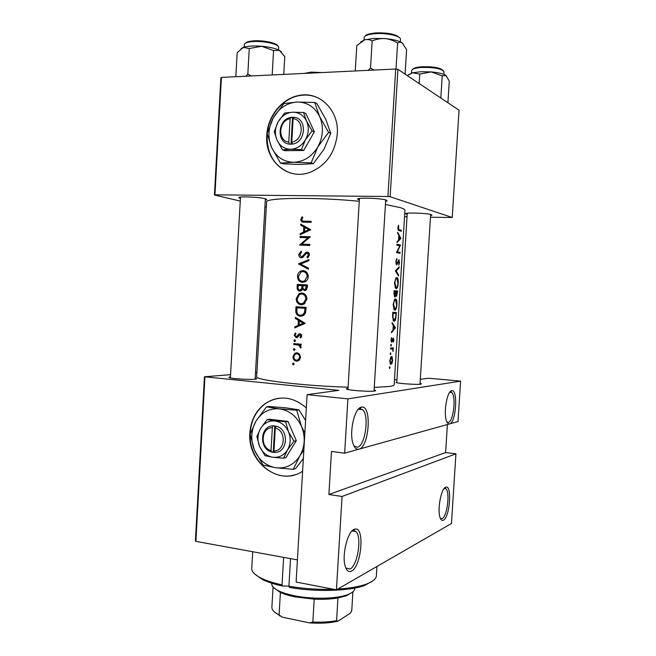 <?xml version="1.0" encoding="UTF-8"?>
<svg xmlns="http://www.w3.org/2000/svg" width="656" height="656" viewBox="0 0 656 656"><rect width="100%" height="100%" fill="white"/><g stroke="black" fill="none" stroke-linecap="round" stroke-linejoin="round"><path stroke-width="0.98" d="M451.713 390.755L451.738 390.746C458.282 388.967 456.092 422.808 449.598 423.915C448.45 424.202 447.466 423.366 446.662 421.398C443.185 413.715 447.015 390.771 451.713 390.755M446.957 422.07L448.36 422.39C453.485 421.669 456.338 395.896 451.697 392.468L449.811 392.181M445.555 487.26L446.096 487.096C452.263 485.547 449.721 517.436 443.456 520.192C442.136 520.88 441.053 520.126 440.201 517.945C437.085 510.663 440.98 488.605 445.555 487.26M440.414 518.453L442.226 518.617C447.195 516.551 450.213 492.049 445.932 488.777L444.169 488.433M361.513 407.155L361.563 407.146C372.026 404.563 369.377 447.146 358.963 449.188C356.52 449.762 354.576 448.007 353.133 443.915C348.836 432.525 354.65 407.474 361.513 407.155M353.953 445.932L357.454 447.236C365.335 445.891 369.517 415.264 362.645 409.713L359.832 408.721L358.078 409.516M354.092 529.392L355.224 529.064C364.892 526.965 361.464 566.464 351.567 571.064C348.828 572.434 346.729 570.917 345.277 566.505C341.604 555.87 347.467 531.622 354.092 529.392M345.827 568.047L350.074 569.039C357.627 565.644 362.112 536.756 355.962 531.557L353.42 530.565L351.796 531.196M306.327 407.86C292.609 396.216 278.702 394.937 264.614 404.03C255.725 410.935 250.813 420.512 249.879 432.763C247 462.365 279.686 487.096 302.613 471.221M278.964 398.233C273.847 398.971 269.165 400.89 264.926 403.989C256.037 410.886 251.125 420.455 250.198 432.698L250.141 433.993M240.416 198.342L239.046 197.825C236.053 196.152 258.62 196.907 265.188 198.711L266.721 199.703L265.303 200.039M359.357 199.883L357.93 199.342C354.445 197.39 380.718 198.063 386.261 200.08L387.097 200.966L385.613 201.351M407.171 214.364L405.867 213.905C403.005 212.355 426.99 213.036 431.353 214.643L431.927 215.258L430.566 215.578M420.053 383.35C421.644 383.703 421.898 383.973 420.799 384.17L420.717 384.178C417.265 384.834 399.069 383.621 395.978 382.538L396.814 381.825M374.1 389.943C375.986 390.394 376.191 390.746 374.715 391.009L374.601 391.033C370.337 391.812 351.14 390.591 347.286 389.303C345.958 388.893 346.073 388.582 347.614 388.368L348.024 388.319M255.184 378.176C256.922 378.553 257.16 378.865 255.881 379.102L254.93 379.217C249.805 379.791 232.905 378.791 229.633 377.725C228.386 377.356 228.657 377.069 230.436 376.872M337.291 133.947C339.226 110.347 319.603 91.004 299.152 95.44C281.965 98.318 267.558 116.342 266.754 135.308C264.614 160.458 287.361 180.736 309.681 172.454C325.884 165.853 335.093 153.012 337.291 133.947M318.57 98.113C312.527 95.243 306.155 94.39 299.448 95.579C282.957 98.367 268.911 115.062 267.238 133.266M267.181 133.84L267.066 135.423C266.943 154.185 274.61 166.673 290.083 172.872M300.177 234.741L310.706 229.715L300.801 224.098L300.735 225.197L303.818 226.976L303.523 232.068L300.243 233.651L300.177 234.741M302.416 282.367L305.048 281.818C306.983 280.735 308.041 279.021 308.23 276.676C308.074 273.085 306.344 271.051 303.056 270.584L300.637 271.092C298.742 272.166 297.709 273.888 297.521 276.242C297.578 279.833 299.21 281.875 302.416 282.367M302.424 289.14L304.54 290.551L305.844 290.272L307.344 287.131L307.475 284.942L297.299 284.409L297.119 287.426C297.029 289.542 297.898 290.78 299.718 291.149L301.079 290.846L302.424 289.14L303.753 289.247M296.438 361.177L299.136 360.292L300.555 357.29L299.489 354.084L296.93 352.756L294.749 353.313L292.97 356.651C293.002 359.217 294.159 360.726 296.438 361.177L297.562 361.103M294.175 364.064L293.412 363.055L292.551 363.908L293.306 364.908L294.175 364.064M297.701 335.364L296.168 336.758L295.093 335.232L295.946 333.674L295.315 332.961L294.216 335.216L296.151 337.766L297.291 337.471L299.923 334.749L300.874 335.88L300.005 337.233L300.604 337.955L301.801 335.946L299.948 333.74L298.783 334.027L297.701 335.364L298.882 335.347M294.765 327.902L305.229 323.318L295.38 317.324L295.323 318.414L298.382 320.333L298.086 325.392L294.831 326.811L294.765 327.902M390.878 353.715L390.582 352.83L390.164 353.748L390.468 354.625L390.878 353.715L390.172 353.658M390.017 367.639L389.721 366.77L389.303 367.696L389.615 368.565L390.017 367.639L389.32 367.581M391.402 345.154L391.107 344.269L390.697 345.179L391.001 346.065L391.402 345.154L390.697 345.097M304.302 221.146C302.933 221.375 302.104 220.842 301.826 219.539L302.834 217.382L302.113 216.775L300.817 219.465C301.014 221.507 302.121 222.409 304.146 222.146L311.133 222.343L311.198 221.334L304.302 221.146L311.165 221.867M295.528 340.8L294.765 339.808L293.904 340.669L294.659 341.661L295.528 340.8M296.209 344.802L298.718 345.179L300.833 348.041L301.145 347.188L300.022 345.105L301.129 345.187L301.186 344.187L293.855 343.605L293.798 344.605L299.07 344.712L293.798 344.605M295.011 349.648L294.249 348.656L293.388 349.517L294.142 350.509L295.011 349.648M306.163 307.377L295.995 306.746L295.799 310.198C295.594 313.773 297.102 315.782 300.309 316.217L303.4 315.552L305.442 313.166L306.163 307.377M301.112 304.761L303.917 304.138L306.918 299.128C306.762 295.536 305.032 293.494 301.752 292.994L299.152 293.568L296.217 298.587C296.274 302.178 297.906 304.236 301.112 304.761M308.459 268.165L300.571 264.056L308.894 260.67L308.96 259.587L298.488 263.901L308.394 269.247L308.459 268.165M301.268 257.824L302.391 257.562L306.508 253.29L307.188 253.15L308.418 254.856L306.942 256.996L307.533 257.939L309.501 255.02C309.493 253.339 308.722 252.38 307.197 252.142L305.581 252.708L301.998 256.668L301.334 256.816L299.784 254.561L301.58 252.158L301.129 251.191L298.783 254.52C298.792 256.422 299.62 257.529 301.268 257.824M299.579 245.09L309.788 245.451L309.845 244.442L301.744 244.155L310.288 236.791L300.079 236.472L300.022 237.472L307.967 237.718L299.579 245.09M385.425 204.467L400.406 207.649C403.473 208.633 404.99 209.535 404.932 210.363L394.158 384.793C394.117 385.457 392.526 386.023 389.385 386.474L374.256 387.425M348.09 387.196C304.097 385.958 254.2 379.947 256.668 376.651L266.59 202.105C264.54 197.718 315.159 196.956 359.267 201.277M389.738 360.661L390.574 364.441L392.034 363.432L392.616 360.423L391.96 356.643L391.23 356.585L389.738 360.661M391.542 348.935L392.55 349.115L393.075 351.575L393.346 347.869L390.574 348.008L390.517 348.976L391.542 348.935L390.525 348.853M391.771 342.178L393.313 338.972L393.411 341.981L393.871 339.964L393.354 338.004L391.681 341.169L391.583 337.635L391.017 339.89L391.722 342.178M391.509 332.797L395.388 327.811L392.14 322.547L392.075 323.605L393.297 325.269L392.993 330.148L391.575 331.739L391.509 332.797M392.567 315.651L393.436 320.825L394.166 321.21C394.937 321.243 395.511 320.177 395.888 318.004L396.331 312.453L392.772 312.297L392.567 315.651M393.149 304.409L394.117 309.673L394.887 310.181C395.986 309.919 396.65 308.041 396.888 304.564C397.044 301.826 396.757 299.997 396.035 299.087L394.764 299.259L393.149 304.409M394.887 297.143L395.953 295.151L396.585 296.455L397.651 291.026L394.108 290.665L393.928 293.593L394.887 297.143M394.477 282.752L395.445 288.099L396.216 288.648C397.306 288.451 397.971 286.615 398.208 283.138C398.364 280.333 398.069 278.472 397.331 277.537L396.093 277.66L394.477 282.752M395.322 270.936L398.577 276.045L398.643 275.012L396.208 270.994L399.086 267.853L399.143 266.82L395.322 270.936M396.708 264.983L398.93 260.637L398.832 265.221L399.488 262.466L398.979 259.669L396.65 263.95L396.216 261.777L396.896 258.562L395.773 261.703L396.708 264.983M396.454 252.576L399.98 253.331L400.037 252.363L397.397 251.773L400.488 245.057L396.962 244.229L396.905 245.196L399.807 245.852L396.454 252.576M397.069 242.556L400.898 238.44L397.7 232.24L397.634 233.306L398.84 235.266L398.536 240.178L397.134 241.498L397.069 242.556M397.864 227.73L398.471 230.322L401.341 231.265L401.398 230.297L398.684 229.42L398.52 225.229L397.864 227.73M342.047 496.469L455.928 453.837L451.459 523.496L336.43 589.826L342.047 496.469L328.894 494.509L445.604 452.574L455.928 453.837M204.926 376.97L195.89 541.372L195.414 540.831L204.434 376.774L338.775 390.361L307.106 394.641L347.918 398.864L460.586 381.136L457.995 421.57L344.646 453.173L347.918 398.864M195.89 541.372L297.406 559.88M404.539 216.751L407.023 216.792M430.467 217.234L452.23 217.505L459.036 110.175L397.938 69.347L390.14 196.726L452.23 217.505M214.947 194.832L214.43 195.012L220.875 77.826L221.408 77.4L214.947 194.832L387.926 196.505L395.716 69.011L397.938 69.347M221.408 77.4L395.716 69.011M214.43 195.012L240.268 201.089M264.917 206.878L266.303 207.206M390.14 196.726L387.926 196.505M394.477 379.635L396.937 379.857M204.434 376.774L230.559 374.666M255.496 372.649L256.898 372.534M307.106 394.641L296.11 582.044L336.43 589.826M420.299 379.34L428.499 378.233L460.586 381.136M250.133 434.444C248.968 459.528 273.011 481.84 294.831 474.796M344.646 453.173L331.469 451.476L328.894 494.509M445.604 452.574L447.392 424.53M390.591 357.331L392.395 357.479M391.501 363.391L392.034 363.432M392.321 360.447L390.746 363.522L390.131 360.628L391.468 357.446L392.321 360.447M390.041 363.555L390.951 363.629M390.566 357.372L391.468 357.446M390.541 348.615L393.288 348.828M390.533 348.664L392.936 348.853M392.706 338.922L393.313 338.972M392.616 339.209L393.059 339.242M391.255 341.727L392.239 341.801M391.329 338.234L391.829 338.266M391.083 341.161L391.812 341.218M394.756 327.623L395.396 327.672M394.797 327.77L395.388 327.811M394.822 327.738L393.411 329.64L393.649 325.794L394.822 327.738M392.714 313.256L395.978 313.396L395.65 317.438L394.223 320.243L392.993 317.619L393.149 313.289M392.714 313.199L395.978 313.396M393.026 320.161L394.223 320.243M392.526 317.586L392.993 317.619M396.601 304.589C396.396 307.41 395.847 308.951 394.953 309.214L393.592 304.392C393.887 301.58 394.527 300.054 395.511 299.833L396.601 304.589M393.813 309.148L394.953 309.214M393.149 304.368L393.592 304.392M394.379 299.767L395.511 299.833M394.092 290.846L397.651 291.026M397.306 291.961L396.634 295.495L396.29 291.854L397.306 291.961M396.003 295.454L396.634 295.495M395.929 291.813L394.953 296.176L394.486 291.674L395.929 291.813M394.125 296.127L394.945 296.176M393.961 293.035L394.395 293.06M394.043 291.649L394.486 291.674M397.921 283.138C397.716 285.967 397.167 287.476 396.281 287.681L394.92 282.761C395.215 279.948 395.855 278.456 396.839 278.283L397.921 283.138M395.183 287.623L396.281 287.681M398.331 267.828L399.086 267.853M395.338 270.961L396.208 270.994M398.028 274.987L398.643 275.012M396.29 259.481L397.044 259.514M395.773 261.76L396.216 261.777M395.994 263.983L396.773 264.007M398.282 260.612L398.897 260.637M398.069 261.244L398.479 261.26M397.626 262.63L398.061 262.646M396.921 244.942L400.488 245.057M396.905 245.147L400.48 245.262M396.814 251.748L397.397 251.773M396.536 252.24L400.037 252.363M400.267 238.284L400.906 238.3M400.152 238.415L400.898 238.44M400.34 238.185L398.946 239.752L399.184 235.889L400.34 238.185M304.343 222.154L303.72 221.121M305.073 221.318L307.131 221.777M297.225 326.827L294.831 326.811M300.522 325.417L298.086 325.392M300.292 320.366L298.382 320.333M297.193 318.463L295.323 318.414M303.179 323.236L299.152 324.941L299.382 320.948L303.179 323.236L305.147 323.26M301.596 324.958L299.152 324.941M301.309 320.981L299.382 320.948M301.309 337.209L300.005 337.233M301.801 335.864L300.874 335.88M301.53 334.724L299.923 334.749M297.709 337.094L297.357 336.61M295.102 335.208L294.216 335.216M297.996 336.733L296.307 336.758M298.136 336.52L296.873 336.536M300.842 334.011L298.783 334.027M295.528 340.636L293.904 340.669M301.137 345.064L300.022 345.105M301.112 347.393L300.063 347.426M301.137 346.893L300.227 346.926M300.063 345.138L298.718 345.179M301.137 344.974L299.07 344.712M296.643 344.515L296.676 343.834M398.364 230.223L401.398 230.297M398.258 225.869L398.799 225.885M397.921 227.181L398.405 227.197M397.856 227.878L398.307 227.894M294.159 363.801L292.551 363.908M298.39 360.8L297.275 360.136M293.855 356.602L292.97 356.651M296.922 353.748L297.939 352.977M299.628 357.217L298.218 359.734L296.487 360.177C294.757 359.849 293.872 358.693 293.847 356.716L295.159 354.199L296.865 353.756C298.628 354.084 299.546 355.24 299.628 357.217L300.555 357.159M298.373 359.726L299.423 360.005M299.005 353.65L296.865 353.756M295.011 349.451L293.388 349.517M298.775 307.885L298.824 306.918M300.809 316.233L300.309 316.217M301.99 316.102L300.276 315.208M306.106 308.328L296.938 307.812L305.024 308.312L304.482 312.527L302.752 314.7L300.374 315.216C298.611 315.11 297.463 314.134 296.93 312.297L296.938 307.812M306.106 308.361L305.024 308.312M305.639 312.568L304.482 312.527M303.203 315.298L303.794 315.306M302.605 304.646L301.055 303.744M297.225 298.652L296.217 298.587M301.645 293.995L303.261 293.306M305.835 299.111L303.367 303.261L301.17 303.753C298.546 303.302 297.234 301.58 297.225 298.611L299.636 294.446L301.694 293.995C304.359 294.437 305.737 296.143 305.835 299.111L306.918 299.177M304.286 303.917L301.17 303.753M304.868 294.232L301.694 293.995M300.071 285.557L300.12 284.671L297.299 284.409M300.12 284.671L307.467 285.048M301.12 290.829L300.546 290.206M298.136 287.517L297.119 287.426M306.336 285.893L305.319 289.394L304.581 289.542C303.22 289.091 302.687 288.041 302.965 286.385L303.006 285.713L307.418 285.991M307.336 287.353L306.254 287.254M306.557 289.706L304.581 289.542M301.957 285.655L301.678 288.41L299.792 290.149C298.423 289.673 297.881 288.591 298.16 286.893L298.242 285.467L303.006 285.754M303.179 288.542L301.678 288.41M301.752 290.305L299.776 290.149M303.843 270.674L303.056 270.584M303.17 271.6L304.835 270.985M307.147 276.676L304.532 280.924L302.482 281.358C299.849 280.932 298.529 279.226 298.521 276.25L301.079 271.986L302.998 271.584C305.663 272.002 307.049 273.7 307.147 276.676L308.222 276.791M304.868 281.596L302.482 281.358M306.401 271.994L305.819 271.928M300.883 264.229L298.488 263.901M308.451 268.222L305.073 266.426M301.243 264.417L298.48 264.048M299.784 254.676L298.783 254.52M303.121 257.086L301.334 256.816M303.597 256.644L302.342 256.455M308.181 253.314L305.581 252.708M308.361 253.15L308.779 252.863M307.762 252.232L307.197 252.142M308.435 257.226L306.942 256.996M309.501 255.028L308.418 254.856M302.506 257.513L302.047 256.922M302.867 237.554L302.9 237.005L300.079 236.472M302.9 237.005L310.017 237.218M309.821 244.819L301.744 244.155M301.194 245.139L299.595 244.86M302.605 245.188L303.457 244.45M309.124 237.939L307.967 237.718M301.801 233.954L300.243 233.651M305.106 232.388L303.523 232.068M306.631 227.935L303.818 226.976M306.647 227.575L303.548 225.803L300.735 225.197M308.648 229.707L304.589 231.568L304.827 227.55L310.272 230.043M306.188 231.896L304.589 231.568M310.657 229.871L307.639 228.149L304.827 227.55M252.699 551.729L251.748 568.375C251.592 571.614 254.684 574.853 261.006 578.075C266.295 580.691 273.306 582.963 282.047 584.89L282.728 586.079L287.5 586.029L289.14 586.571M282.047 584.89L283.646 557.37M290.534 558.625L288.919 586.234C303.482 588.711 318.332 589.719 333.461 589.252M337.766 589.047C349.623 588.317 359.053 586.71 366.056 584.234C372.715 581.774 376.159 578.92 376.388 575.681L376.954 566.456M372.772 580.921L364.679 585.423C349.599 591.146 315.807 592.171 289.509 587.407L288.919 586.234M282.728 586.079C274.224 584.201 267.394 581.979 262.236 579.42L254.725 574M446.515 75.973L445.973 75.489C443.415 73.775 438.487 72.578 431.189 71.914L420.98 71.717L412.624 72.767L419.758 74.079L431.189 71.914L442.21 75.899L445.973 75.489L449.278 81.098L447.917 102.738M440.824 97.998L442.21 75.899M419.176 83.533L419.758 74.079M407.351 75.637L412.624 72.767L408.286 74.915M403.153 43.747L402.366 43.042C399.151 40.852 393.395 39.368 385.105 38.581L373.674 38.425L364.588 39.86C367.286 39.171 369.804 39.549 372.149 40.984C376.257 39.147 380.57 38.351 385.105 38.581C389.566 39.098 393.731 40.615 397.61 43.124C399.184 42.025 400.767 41.992 402.366 43.042L406.597 49.733L405.096 74.128M396.019 69.06L397.61 43.124M374.117 70.053L370.517 68.093L372.149 40.984M370.517 68.093L368.155 70.34M355.265 70.963L356.782 45.567L364.588 39.86L360.628 41.984M251.281 75.965L247.837 74.112L245.967 76.219M283.753 74.399L284.77 56.621L279.415 50.381C275.504 48.372 269.575 46.994 261.621 46.256L273.577 50.545L279.415 50.381L281.416 51.939M272.183 74.956L273.577 50.545M249.264 48.536L261.621 46.256C253.642 45.674 247.55 46.051 243.335 47.396L249.264 48.536L247.837 74.112M235.832 76.703L237.169 52.718L243.335 47.396L241.031 48.683M271.789 583.192L271.764 583.692C271.658 586.021 273.782 588.317 278.128 590.589C282.195 592.647 287.648 594.369 294.487 595.755C312.469 599.469 336.717 598.912 347.59 594.656C352.165 592.909 354.543 590.876 354.716 588.555L354.748 588.055M351.846 592.557L346.237 595.828L337.955 597.96C331.001 599.149 323.088 599.551 314.208 599.174L295.093 596.903C289.124 595.697 284.228 594.205 280.399 592.434L274.142 588.006M352.895 591.753L351.739 610.867L350.238 613.245L337.996 621.183C329.935 623.036 320.431 623.602 309.476 622.888L282.187 617.132L274.479 611.991M337.955 597.96L336.594 620.642L337.996 621.183M280.399 592.434L279.087 614.959L282.187 617.132M309.476 622.888L312.846 622.06C321.719 622.429 329.632 621.954 336.594 620.642M314.208 599.174L312.846 622.06M273.06 586.931L271.887 607.226C271.789 609.793 274.036 612.294 278.636 614.729L279.087 614.959M272.347 427.679L271.035 450.549L271.723 452.123L274.651 452.41C288 453.017 289.403 428.991 276.16 426.22L273.24 425.76L272.347 427.679C260.965 427.564 259.817 447.81 271.035 450.549M273.232 425.867C259.997 425.49 258.653 449.081 271.723 452.025M283.531 458.191L287.435 450.041L293.978 441.217L296.307 440.693L288 421.414L269.501 419.241L267.066 419.668L260.612 428.376L256.89 436.535L259.579 446.392L265.008 455.69L272.896 457.265L283.531 458.191L285.901 457.585L296.307 440.693M293.978 441.217L288.501 431.779L285.639 421.849L288 421.414M285.639 421.849L267.066 419.668M304.851 433.099L301.465 426.326L296.709 410.205L279.366 408.844L266.508 406.843L256.061 420.931L250.092 434.157L254.405 450.09C258.972 460.102 266.156 465.998 275.971 467.777C285.877 468.794 293.798 464.907 299.718 456.117C305.056 446.793 305.639 436.863 301.465 426.326C296.643 416.15 289.28 410.328 279.366 408.844C269.477 408.155 261.703 412.181 256.061 420.931C250.969 430.09 250.42 439.807 254.405 450.09L263.171 465.112L275.971 467.777L293.265 469.311L299.718 456.117L303.859 450.008M293.265 469.311L295.52 468.679L303.351 458.552M296.709 410.205L298.956 409.836L305.589 420.504M266.508 406.843L268.862 406.499L285.901 407.827L298.956 409.836M259.579 446.392C262.416 452.574 266.853 456.199 272.896 457.265C278.98 457.855 283.835 455.444 287.435 450.041C290.682 444.317 291.043 438.233 288.501 431.779C285.565 425.531 281.063 421.939 274.987 420.988C268.903 420.521 264.114 422.981 260.612 428.376C257.455 434.026 257.111 440.037 259.579 446.392M274.651 452.41L273.962 450.934L275.282 428.032L276.16 426.22M273.962 450.934C285.442 451.221 286.639 430.648 275.282 428.032M274.774 425.949L273.281 451.754L274.413 451.902M273.281 451.754L271.723 452.123M290.116 118.769L288.771 142.139L289.435 144.23L292.428 144.082C306.04 142.705 307.475 118.129 293.97 117.309L290.985 117.285L290.116 118.769C278.513 120.36 277.332 141.048 288.771 142.139M290.985 117.391C277.488 118.998 276.119 143.106 289.444 144.131M282.531 149.847L290.633 149.265L301.416 149.617L305.466 139.761L312.076 130.856L314.347 131.807L305.876 113.504L303.572 112.471L292.773 112.184L284.647 113.029L278.119 121.819L274.257 131.643L277.062 140.236L282.531 149.847L284.909 150.691L303.728 150.47L314.347 131.807M301.416 149.617L303.728 150.47M312.076 130.856L306.549 121.098L303.572 112.471M328.607 132.405L319.611 116.481L314.667 102.484L297.078 102.049L283.884 103.533L273.322 117.76L267.14 133.635L271.625 147.543C276.274 157.014 283.605 161.925 293.601 162.278C303.703 161.835 311.78 156.727 317.824 146.936C323.269 136.694 323.859 126.542 319.611 116.481C314.691 106.887 307.18 102.074 297.078 102.049C286.992 102.812 279.071 108.051 273.322 117.76C268.132 127.797 267.566 137.719 271.625 147.543L280.473 163.073L282.777 163.828L300.005 164.443L313.347 163.664L311.141 162.893L317.824 146.936L328.607 132.405L330.747 133.324L323.982 149.33L313.347 163.664M314.667 102.484L316.856 103.533L325.753 119.285L330.747 133.324M280.473 163.073L293.601 162.278L311.141 162.893M277.062 140.236C279.956 146.083 284.483 149.084 290.633 149.265C296.84 148.953 301.785 145.78 305.466 139.761C308.779 133.48 309.14 127.256 306.549 121.098C303.564 115.202 298.964 112.233 292.773 112.184C286.574 112.619 281.686 115.833 278.119 121.819C274.897 128.027 274.544 134.16 277.062 140.236M292.428 144.082L291.756 142.098L293.109 118.687L293.97 117.309M291.756 142.098C303.457 140.663 304.687 119.63 293.109 118.687M293.593 117.908L292.51 117.941L291.002 144.213M292.51 117.941L290.985 117.285M392.641 314.503L393.075 314.527M398.044 229.625L399.242 229.649M296.824 310.239L295.799 310.198M306.057 309.148L304.974 309.099M302.965 286.418L301.924 286.319M305.155 254.659L304.081 254.495M443.858 74.374L444.014 71.873C442.177 68.823 434.969 67.33 422.398 67.396C415.683 67.822 412.099 68.88 411.656 70.577L411.501 73.078M443.112 70.512C440.217 67.798 433.436 66.535 422.751 66.715C433.632 66.584 440.414 67.847 443.095 70.504M400.332 41.877L400.48 39.417C401.185 36.113 386.95 32.775 375.421 33.653C368.352 34.227 364.597 35.539 364.146 37.589L363.998 40.049M399.365 37.597C395.47 34.12 387.639 32.554 375.863 32.915C387.975 32.652 395.806 34.202 399.348 37.581M278.529 49.93L278.669 47.437C279.423 44.305 264.032 40.721 253.077 41.574C247.517 42 244.59 43.025 244.294 44.641L244.155 47.142M277.66 45.822C277.332 43.321 263.425 40.024 253.593 40.861C263.113 40.131 276.635 42.952 277.652 45.813M316.946 72.8L306.073 73.324M311.379 72.119L321.76 72.57L311.379 72.119M450.319 392.001L451.738 390.746M444.645 488.302L446.096 487.096M359.832 408.721L361.563 407.146M353.42 530.565L355.224 529.064M362.645 409.713L358.463 409.262M355.962 531.557L352.239 530.942M445.932 488.777L444.104 488.523M451.697 392.468L449.729 392.28M266.098 198.981L266.721 199.703M386.359 200.113L387.097 200.966M431.402 214.66L431.927 215.258M406.458 213.372L405.867 213.905M358.766 198.571L357.93 199.342M239.752 197.185L239.046 197.825M391.96 356.643L391.238 356.585M390.746 363.522L390.008 363.457M391.681 341.169L391.074 341.12M393.772 320.054L392.952 320.005M396.035 299.087L395.019 299.029M394.535 309.033L393.739 308.984M396.519 295.43L395.994 295.405M394.797 296.11L394.1 296.069M395.896 287.5L395.109 287.459M396.65 263.95L395.978 263.925M296.766 336.618L298.086 336.594M294.323 339.915L295.077 339.898M398.684 229.42L397.979 229.395M292.945 363.178L293.683 363.129M294.749 353.313L297.611 353.174M298.218 359.734L299.743 359.644M293.798 348.771L294.544 348.738M302.752 314.7L304.425 314.757M299.152 293.568L302.006 293.773M303.367 303.261L304.999 303.351M305.319 289.394L306.713 289.509M300.579 289.977L301.932 290.083M300.637 271.092L303.482 271.428M304.532 280.924L306.131 281.088M301.998 256.668L303.359 256.873M306.147 252.355L308.681 252.765M364.679 585.423L366.056 584.234M262.236 579.42L261.006 578.075M412.714 69.298C413.665 67.953 416.962 67.092 422.603 66.723M255.127 379.201L265.377 198.76M230.379 377.905L240.49 197.062M365.474 35.891C365.761 34.678 369.156 33.694 375.65 32.923M385.703 199.916L374.027 391.099M359.439 198.456L347.951 389.475M245.483 43.198C246.377 42 249.001 41.23 253.331 40.885M396.757 382.735L407.245 213.241M419.996 384.26L430.639 214.446M304.294 73.415L311.198 72.127M346.237 595.828L347.59 594.656M279.325 591.909L278.128 590.589M279.817 616.009L278.636 614.729"/></g></svg>
